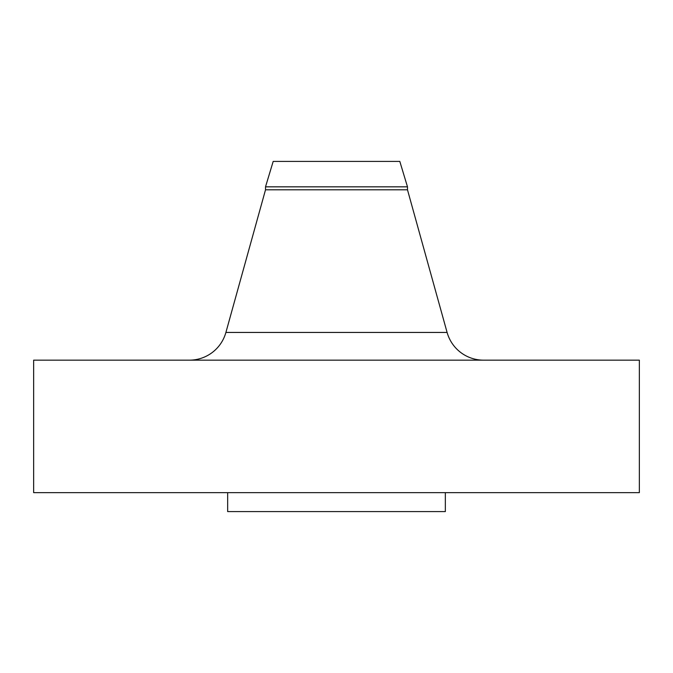 <?xml version="1.0" encoding="UTF-8"?>
<svg xmlns="http://www.w3.org/2000/svg" width="673" height="673" viewBox="0 0 673 673"><rect width="100%" height="100%" fill="white"/><g stroke="black" fill="none" stroke-linecap="round" stroke-linejoin="round"><path stroke-width="1.01" d="M483.576 360.156A37.856 37.856 0 0 1 447.099 332.437L407.485 189.803L265.515 189.803L225.901 332.437L447.099 332.437M189.424 360.156A37.856 37.856 0 0 0 225.901 332.437M265.515 186.833L407.485 186.833L399.812 161.411L273.188 161.411L265.515 186.833L265.515 189.803M407.485 186.833L407.485 189.803M639.35 360.156L33.65 360.156L33.65 492.653L639.35 492.653L639.35 360.156M227.659 492.653L227.659 511.581L445.341 511.581L445.341 492.653"/></g></svg>

